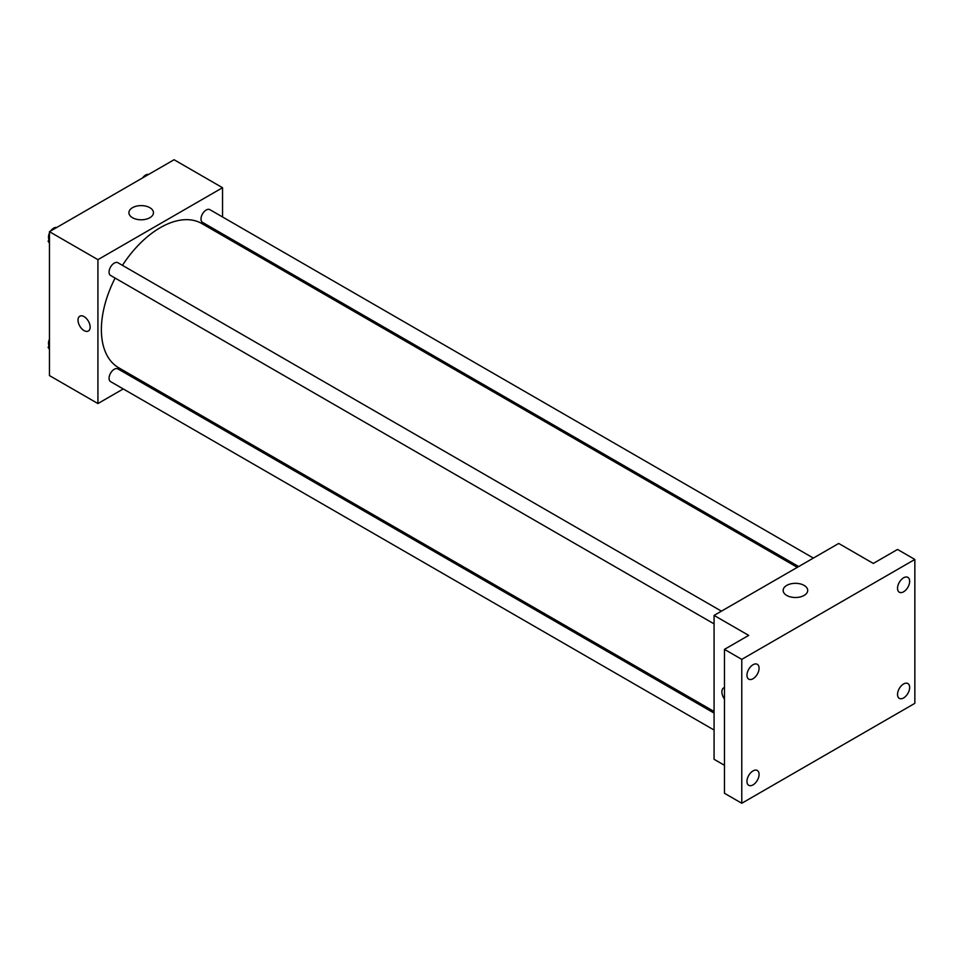 <?xml version="1.0" encoding="UTF-8"?>
<svg xmlns="http://www.w3.org/2000/svg" width="963" height="963" viewBox="0 0 963 963"><rect width="100%" height="100%" fill="white"/><g stroke="black" fill="none" stroke-linecap="round" stroke-linejoin="round"><path stroke-width="1.44" d="M123.252 388.932L97.925 403.557L49.462 375.582L49.462 231.686L174.074 159.738L222.537 187.713L222.537 216.976M139.31 379.663L137.938 380.457M115.115 278.066A83.227 48.054 120 0 0 101.38 329.611A83.227 48.054 120 0 0 118.618 367.71L714.077 711.501M797.304 567.351L201.845 223.56A83.227 48.054 120 0 0 122.457 265.343M222.537 233.925L222.537 235.514M97.925 403.557L97.925 259.661L222.537 187.713M813.362 558.083L209.874 209.657A7.343 4.237 120 0 0 204.216 211.619A7.343 4.237 120 0 0 201.002 219.01A7.343 4.237 120 0 0 202.531 222.381L798.676 566.557M714.077 713.089L117.931 368.901A7.343 4.237 120 0 0 112.274 370.863A7.343 4.237 120 0 0 109.072 378.254A7.343 4.237 120 0 0 110.589 381.625L714.077 730.038M714.077 623.88L110.589 275.454A7.343 4.237 -60 0 1 110.589 266.98A7.343 4.237 -60 0 1 117.931 262.743L721.419 611.156M97.925 259.661L49.462 231.686M132.509 217.71A12.278 7.09 180 0 1 128.91 212.703A12.278 7.09 180 0 1 141.188 205.613A12.278 7.09 180 0 1 153.466 212.703A12.278 7.09 180 0 1 145.895 219.251A12.278 7.09 180 0 1 132.509 217.71M90.137 327.119A8.571 4.947 60 0 1 88.355 331.031A8.571 4.947 60 0 1 79.797 326.096A8.571 4.947 60 0 1 79.797 316.201A8.571 4.947 60 0 1 86.393 318.488A8.571 4.947 60 0 1 90.137 327.119M88.355 331.031A8.571 4.947 60 0 1 79.797 326.084A8.571 4.947 60 0 1 79.797 316.201M724.465 765.296L714.077 759.289L714.077 615.405L838.701 543.457L873.309 563.439L897.54 549.452L914.85 559.443L914.85 703.339L741.775 803.262L724.465 793.271L724.465 649.375L748.696 635.387L714.077 615.405M741.775 803.262L741.775 659.366L724.465 649.375M741.775 659.366L914.85 559.443M786.747 595.435A12.278 7.09 180 0 1 783.148 590.415A12.278 7.09 180 0 1 795.426 583.325A12.278 7.09 180 0 1 807.704 590.415A12.278 7.09 180 0 1 800.121 596.964A12.278 7.09 180 0 1 786.747 595.435M723.646 687.919A8.571 4.947 60 0 0 724.465 699.078A8.571 4.947 60 0 1 723.646 687.919A8.571 4.947 60 0 1 724.465 687.606M903.595 591.8A8.571 4.947 -60 0 1 899.322 592.221A8.571 4.947 -60 0 1 897.998 585.36A8.571 4.947 -60 0 1 903.595 577.812A8.571 4.947 -60 0 1 907.88 577.379A8.571 4.947 -60 0 1 909.192 584.252A8.571 4.947 -60 0 1 903.595 591.8M753.018 678.734A8.571 4.947 -60 0 1 748.733 679.156A8.571 4.947 -60 0 1 747.42 672.294A8.571 4.947 -60 0 1 753.018 664.747A8.571 4.947 -60 0 1 757.303 664.314A8.571 4.947 -60 0 1 758.615 671.187A8.571 4.947 -60 0 1 753.018 678.734M753.018 784.893A8.571 4.947 -60 0 1 748.733 785.314A8.571 4.947 -60 0 1 747.42 778.453A8.571 4.947 -60 0 1 753.018 770.906A8.571 4.947 -60 0 1 757.303 770.484A8.571 4.947 -60 0 1 758.615 777.346A8.571 4.947 -60 0 1 753.018 784.893M903.595 697.958A8.571 4.947 -60 0 1 899.322 698.38A8.571 4.947 -60 0 1 897.998 691.518A8.571 4.947 -60 0 1 903.595 683.971A8.571 4.947 -60 0 1 907.88 683.549A8.571 4.947 -60 0 1 909.192 690.411A8.571 4.947 -60 0 1 903.595 697.958M49.462 243.182L48.15 241.316L49.462 237.945M52.592 229.88L61.74 224.596M49.462 242.074L48.15 241.316M49.462 233.07A7.343 4.237 120 0 0 48.487 237.115A7.343 4.237 120 0 0 48.932 239.293M56.552 227.473A7.343 4.237 120 0 0 50.666 230.988M144.522 176.795L153.683 171.51M148.495 174.387A7.343 4.237 120 0 0 142.596 177.914M49.462 349.34L48.15 347.474L49.462 344.104M49.462 348.233L48.15 347.474M49.462 339.241A7.343 4.237 120 0 0 48.487 343.285A7.343 4.237 120 0 0 48.932 345.452"/></g></svg>
